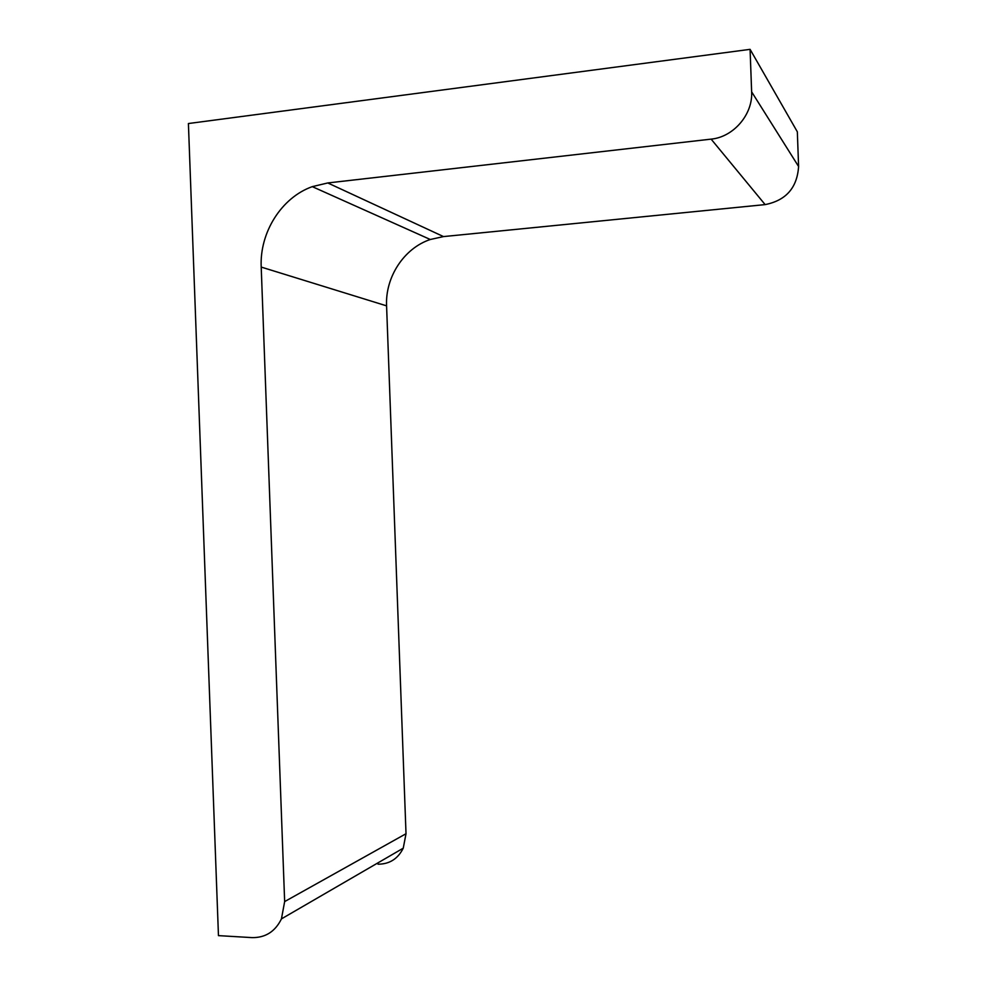 <?xml version="1.0" encoding="UTF-8"?>
<svg xmlns="http://www.w3.org/2000/svg" width="987" height="987" viewBox="0 0 987 987"><rect width="100%" height="100%" fill="white"/><g stroke="black" fill="none" stroke-linecap="round" stroke-linejoin="round"><path stroke-width="1.48" d="M281.443 918.885C275.188 931.592 265.38 937.835 251.993 937.613L218.46 935.627L188.406 123.535L750.083 49.35L751.638 91.84C752.933 114.529 733.415 137.094 711.121 139.13L327.77 182.953L312.287 186.642C281.443 197.548 259.519 232.562 261.21 267.082L284.651 901.587L281.443 918.885L403.251 848.178L406.015 833.731L386.583 305.859L261.21 267.082M312.287 186.642L430.295 239.496L443.496 236.584L765.135 204.605C786.034 200.447 797.188 187.74 798.594 166.495L797.336 131.814L750.083 49.35M378.009 864.193C389.483 864.193 397.897 858.85 403.251 848.178M430.295 239.496C403.991 248.23 385.177 277.137 386.583 305.859M406.015 833.731L284.651 901.587M443.496 236.584L327.77 182.953M765.135 204.605L711.121 139.13M798.594 166.495L751.638 91.84"/></g></svg>
